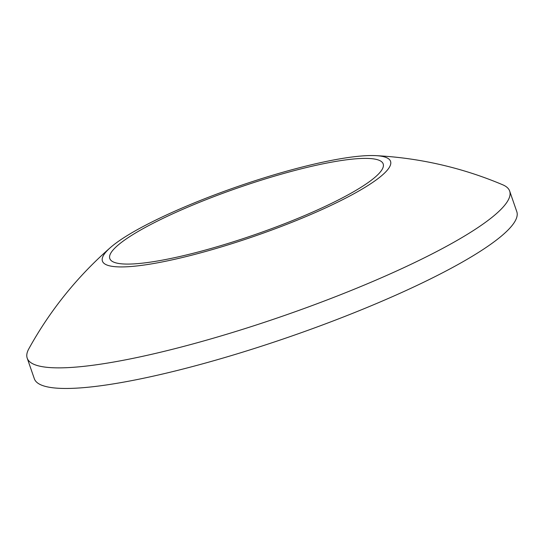 <?xml version="1.0" encoding="UTF-8"?>
<svg xmlns="http://www.w3.org/2000/svg" width="544" height="544" viewBox="0 0 544 544"><rect width="100%" height="100%" fill="white"/><g stroke="black" fill="none" stroke-linecap="round" stroke-linejoin="round"><path stroke-width="0.82" d="M364.351 158.392A144.663 24.874 -19.1 0 0 206.434 199.526A144.663 24.874 -19.1 0 0 109.793 258.57A144.663 24.874 -19.1 0 0 128.629 264.078A144.663 24.874 -19.1 0 0 286.545 222.952A144.663 24.874 -19.1 0 0 383.187 163.9A144.663 24.874 -19.1 0 0 364.351 158.392M27.2 358.142L34.333 378.74A255.286 43.894 -19.1 0 0 67.572 388.457A255.286 43.894 -19.1 0 0 346.249 315.874A255.286 43.894 -19.1 0 0 516.8 211.67L509.667 191.073A255.286 43.894 160.9 0 1 339.116 295.276A255.286 43.894 160.9 0 1 60.438 367.86A255.286 43.894 160.9 0 1 27.2 358.142A255.286 43.894 160.9 0 1 28.778 348.901A374.422 374.422 0 0 1 110.561 247.445A152.463 26.214 -19.1 0 0 122.271 266.927A152.463 26.214 -19.1 0 0 315.425 212.48A152.463 26.214 -19.1 0 0 375.707 155.632A152.463 26.214 -19.1 0 0 370.709 155.543A152.463 26.214 -19.1 0 0 232.696 188.292A152.463 26.214 -19.1 0 0 110.561 247.445M375.707 155.632A374.422 374.422 0 0 1 502.71 184.783A255.286 43.894 160.9 0 1 509.667 191.073"/></g></svg>
